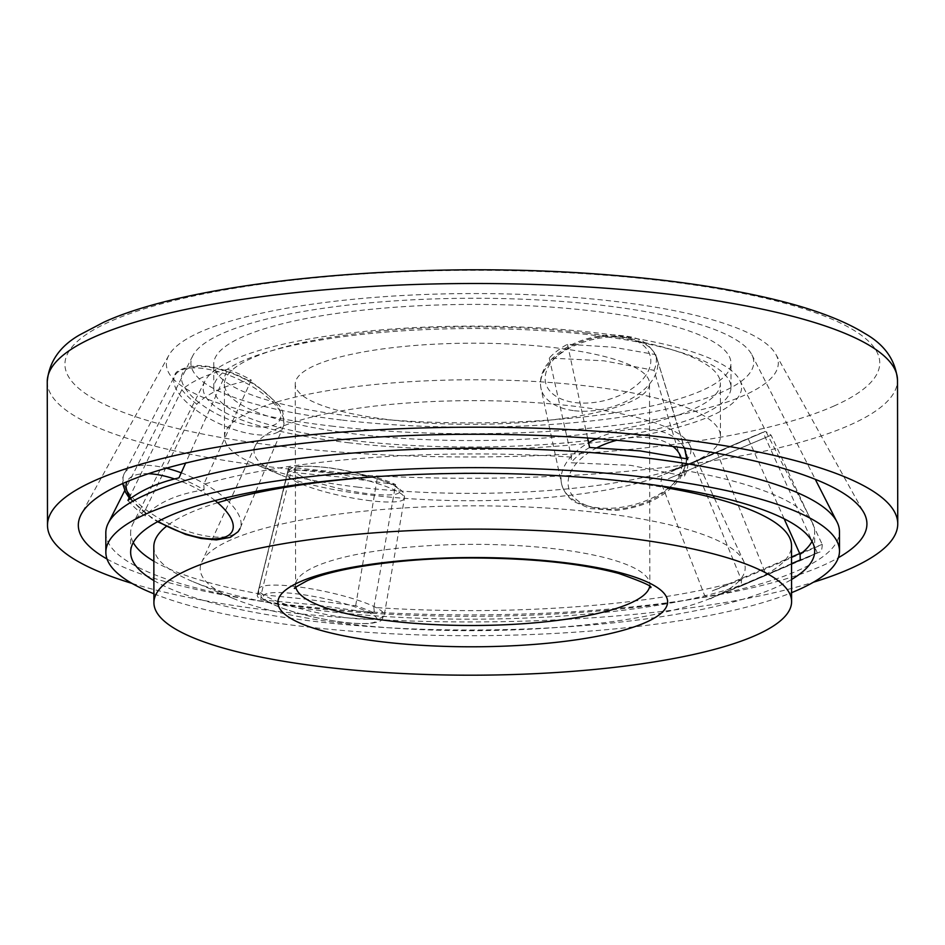 <?xml version="1.0" encoding="UTF-8"?>
<svg xmlns="http://www.w3.org/2000/svg" width="945" height="945" viewBox="0 0 945 945"><rect width="100%" height="100%" fill="white"/><g stroke="black" fill="none" stroke-linecap="round" stroke-linejoin="round"><path stroke-width="0.71" stroke-dasharray="4.72 3.54" d="M107.021 559.003A394.301 90.318 179.9 0 0 290.67 604.989A394.301 90.318 179.9 0 0 838.345 557.727M331.152 426.041A305.956 70.084 179.9 0 0 647.325 420.844A305.956 70.084 179.9 0 0 775.857 354.304A305.956 70.084 179.9 0 0 613.529 301.231A305.956 70.084 179.9 0 0 168.801 355.355A305.956 70.084 179.9 0 0 331.152 426.041M132.017 583.408A425.12 97.37 179.9 0 0 276.448 611.285A425.12 97.37 179.9 0 0 813.444 582.214M668.871 488.246A318.843 73.037 179.9 0 0 619.802 481.111A318.843 73.037 179.9 0 0 569.044 476.363M566.504 476.185A318.843 73.037 179.9 0 0 378.579 476.516M217.669 502.716A318.843 73.037 179.9 0 0 189.803 512.911A318.843 73.037 179.9 0 0 166.71 526.093M153.822 546.694A318.843 73.037 179.9 0 0 193.004 581.683A318.843 73.037 179.9 0 0 325.529 611.179A318.843 73.037 179.9 0 0 752.444 580.702A318.843 73.037 179.9 0 0 755.527 579.368A318.843 73.037 179.9 0 0 791.508 545.584M586.821 333.172A247.992 56.806 179.9 0 0 224.39 384.19A247.992 56.806 179.9 0 0 357.942 434.334A247.992 56.806 179.9 0 0 720.374 383.327A247.992 56.806 179.9 0 0 586.821 333.172M358.037 487.147A247.992 56.806 -0.1 0 1 254.961 464.208A247.992 56.806 -0.1 0 1 224.485 437.003A247.992 56.806 -0.1 0 1 252.469 410.721A247.992 56.806 -0.1 0 1 586.904 385.985A247.992 56.806 -0.1 0 1 720.456 436.141A247.992 56.806 -0.1 0 1 692.472 462.412A247.992 56.806 -0.1 0 1 690.074 463.452A247.992 56.806 -0.1 0 1 358.037 487.147M390.639 419.887A177.14 40.576 179.9 0 0 649.51 383.446A177.14 40.576 179.9 0 0 554.124 347.63A177.14 40.576 179.9 0 0 295.242 384.06A177.14 40.576 179.9 0 0 390.639 419.887M714.455 596.661A272.503 62.417 179.9 0 0 743.668 561.212A272.503 62.417 179.9 0 0 523.329 506.839A272.503 62.417 179.9 0 0 230.946 539.855A272.503 62.417 179.9 0 0 201.71 562.157A272.503 62.417 179.9 0 0 233.698 598.634A272.503 62.417 179.9 0 0 472.807 630.669A272.503 62.417 179.9 0 0 711.809 597.795A272.503 62.417 179.9 0 0 714.455 596.661M278.716 427.908A218.425 50.026 179.9 0 0 255.28 445.78A218.425 50.026 179.9 0 0 280.913 475.028A218.425 50.026 179.9 0 0 472.583 500.708A218.425 50.026 179.9 0 0 664.158 474.355A218.425 50.026 179.9 0 0 666.272 473.445A218.425 50.026 179.9 0 0 689.696 445.024A218.425 50.026 179.9 0 0 513.076 401.448A218.425 50.026 179.9 0 0 278.716 427.908M353.04 440.524A258.623 59.24 179.9 0 0 731.005 387.332A258.623 59.24 179.9 0 0 591.724 335.026A258.623 59.24 179.9 0 0 213.771 388.23A258.623 59.24 179.9 0 0 353.04 440.524M353.005 416.391A258.623 59.24 179.9 0 0 730.957 363.187A258.623 59.24 179.9 0 0 591.688 310.893A258.623 59.24 179.9 0 0 213.724 364.097A258.623 59.24 179.9 0 0 353.005 416.391M812.05 541.39A342.019 78.34 179.9 0 0 814.661 531.681A342.019 78.34 179.9 0 0 812.357 522.644A342.019 78.34 179.9 0 0 684.05 470.35L654.011 370.345L603.926 360.813L549.281 358.049A59.689 34.965 165.4 0 1 567.496 344.252L613.14 347.193L655.747 354.623L684.593 448.899M784.137 518.793L748.062 438.445L693.595 462.53L741.494 580.254A342.019 78.34 179.9 0 1 373.877 607.446L395.612 484.561L340.956 477.06L290.883 472.264A59.689 10.407 -168.2 0 1 288.52 468.307A59.689 10.407 -168.2 0 1 289.099 467.303L257.583 594.24L305.046 599.071L355.663 605.757A64.307 11.21 -168.2 0 1 374.374 613.163L314.815 604.835L260.844 599.827A64.307 11.21 -168.2 0 1 257.335 594.83A64.307 11.21 -168.2 0 1 257.583 594.24M348.138 442.697A269.242 61.673 179.9 0 0 625.212 438.303A269.242 61.673 179.9 0 0 739.817 380.197A269.242 61.673 179.9 0 0 596.638 332.864A269.242 61.673 179.9 0 0 204.923 381.13A269.242 61.673 179.9 0 0 348.138 442.697M105.816 532.921A366.825 84.022 179.9 0 0 303.369 607.103A366.825 84.022 179.9 0 0 839.455 531.645M153.905 593.779A366.825 84.022 179.9 0 0 303.404 626.5A366.825 84.022 179.9 0 0 791.591 592.669M342.48 420.123A281.421 64.461 179.9 0 0 632.075 415.528A281.421 64.461 179.9 0 0 751.877 354.8A281.421 64.461 179.9 0 0 602.213 305.318A281.421 64.461 179.9 0 0 192.78 355.769A281.421 64.461 179.9 0 0 342.48 420.123M355.663 605.757L377.35 477.674L331.707 471.59L289.099 467.303M587.566 437.984L567.496 344.252M129.158 497.944L181.865 389.671C193.3 380.374 208.597 373.606 227.769 369.377L185.61 463.121M153.881 580.584A342.019 78.34 179.9 0 0 314.839 621.444A342.019 78.34 179.9 0 0 791.567 579.474M373.877 607.446L374.374 613.163M791.544 563.858L741.187 586.03L741.494 580.254M549.281 358.049L571.406 457.108L570.922 462.766L630.469 465.318L684.464 476.103L684.05 470.35M377.35 477.674A59.689 10.407 -168.2 0 1 395.612 484.561M260.844 599.827L261.233 594.216L290.883 472.264M589.597 447.481A64.307 37.67 165.4 0 0 570.922 462.766M684.464 476.103A64.307 37.67 165.4 0 0 687.676 458.998M654.011 370.345A59.689 34.965 165.4 0 0 655.747 354.623M684.653 449.088L686.271 454.415M181.865 389.671A59.689 24.086 -154.8 0 0 196.82 404.165L145.187 510.194L145.046 515.994C157.614 502.634 177.306 493.928 204.108 489.888A64.307 25.952 -154.8 0 0 178.983 477.851M127.965 500.401A64.307 25.952 -154.8 0 0 145.046 515.994M227.769 369.377A59.689 24.086 -154.8 0 1 251.299 380.079C227.296 384.284 209.14 392.305 196.82 404.165M204.108 489.888L203.777 484.301L251.299 380.079M741.187 586.03L817.295 552.837L762.993 432.255L748.062 438.445M817.295 552.837L800.25 559.924M762.993 432.255L717.09 452.549L766.277 575.387M693.595 462.53L717.09 452.549M571.406 457.108A342.019 78.34 179.9 0 0 203.777 484.301M145.187 510.194A342.019 78.34 179.9 0 0 132.891 523.837A342.019 78.34 179.9 0 0 130.623 532.874A342.019 78.34 179.9 0 0 133.269 542.572M153.846 561.188A342.019 78.34 179.9 0 0 261.233 594.216M833.785 406.102A407.413 93.319 179.9 0 0 660.354 280.535A407.413 93.319 179.9 0 0 110.908 321.17A407.413 93.319 179.9 0 0 284.339 446.737A407.413 93.319 179.9 0 0 833.785 406.102M47.25 381.626A425.12 97.37 179.9 0 0 276.2 467.598A425.12 97.37 179.9 0 0 849.531 425.191A425.12 97.37 179.9 0 0 897.502 380.138M597.086 447.694A58.188 34.079 165.4 0 0 573.426 467.279A58.188 34.079 165.4 0 0 600.973 508.93A58.188 34.079 165.4 0 0 676.667 479.41A58.188 34.079 165.4 0 0 681.038 457.557M672.911 446.442A58.188 34.079 165.4 0 0 616.79 440.276M574.371 410.721A59.889 35.083 165.4 0 0 652.274 380.327A59.889 35.083 165.4 0 0 656.846 358.108A59.889 35.083 165.4 0 0 623.913 337.459A59.889 35.083 165.4 0 0 546.009 367.841A59.889 35.083 165.4 0 0 540.989 388.348A59.889 35.083 165.4 0 0 574.371 410.721M596.437 438.622A64.095 37.54 -14.6 0 1 650.302 429.349A64.095 37.54 -14.6 0 1 684.168 448.001M685.716 451.993A64.095 37.54 -14.6 0 1 680.66 475.229A64.095 37.54 -14.6 0 1 597.287 507.748A64.095 37.54 -14.6 0 1 561.554 483.816A64.095 37.54 -14.6 0 1 566.929 461.869A64.095 37.54 -14.6 0 1 588.581 442.709M645.872 375.248A53.983 31.622 -14.6 0 1 575.647 402.641A53.983 31.622 -14.6 0 1 550.084 363.99A53.983 31.622 -14.6 0 1 620.31 336.597A53.983 31.622 -14.6 0 1 645.872 375.248M215.07 500.566A58.188 23.483 -154.8 0 0 206.53 494.412A58.188 23.483 -154.8 0 0 174.494 478.938M148.424 473.705A58.188 23.483 -154.8 0 0 126.925 481.702M130.835 498.239A58.188 23.483 -154.8 0 0 152.818 518.155A58.188 23.483 -154.8 0 0 158.122 521.439M276.661 432.727A59.889 24.168 -154.8 0 0 283.264 426.585A59.889 24.168 -154.8 0 0 256.544 389.257A59.889 24.168 -154.8 0 0 181.156 370.204A59.889 24.168 -154.8 0 0 174.872 375.673A59.889 24.168 -154.8 0 0 201.273 413.686A59.889 24.168 -154.8 0 0 276.661 432.727M226.93 500.011A64.095 25.869 25.2 0 1 240.231 528.101A64.095 25.869 25.2 0 1 233.155 534.681A64.095 25.869 25.2 0 1 152.476 514.293A64.095 25.869 25.2 0 1 124.22 473.61A64.095 25.869 25.2 0 1 130.953 467.763A64.095 25.869 25.2 0 1 166.355 468.2M181.239 472.831A64.095 25.869 25.2 0 1 211.633 488.152A64.095 25.869 25.2 0 1 224.827 498.098M256.036 385.737A53.983 21.782 25.2 0 1 274.168 424.931A53.983 21.782 25.2 0 1 206.211 407.756A53.983 21.782 25.2 0 1 188.079 368.562A53.983 21.782 25.2 0 1 256.036 385.737M268.64 601.989A58.188 10.147 -168.2 0 1 296.104 593.779A58.188 10.147 -168.2 0 1 371.881 614.12A58.188 10.147 -168.2 0 1 344.417 622.342A58.188 10.147 -168.2 0 1 268.64 601.989M370.641 500.767A59.889 10.442 -168.2 0 1 292.643 479.836A59.889 10.442 -168.2 0 1 287.174 473.752A59.889 10.442 -168.2 0 1 320.922 471.378A59.889 10.442 -168.2 0 1 398.908 492.321A59.889 10.442 -168.2 0 1 404.413 498.275A59.889 10.442 -168.2 0 1 370.641 500.767M294.887 586.443A64.095 11.175 11.8 0 0 258.776 588.983A64.095 11.175 11.8 0 0 264.635 595.492A64.095 11.175 11.8 0 0 348.103 617.9A64.095 11.175 11.8 0 0 384.237 615.23A64.095 11.175 11.8 0 0 378.354 608.852A64.095 11.175 11.8 0 0 294.887 586.443M299.033 474.957A53.983 9.415 11.8 0 0 369.33 493.833A53.983 9.415 11.8 0 0 394.821 486.214A53.983 9.415 11.8 0 0 324.513 467.338A53.983 9.415 11.8 0 0 299.033 474.957M791.544 563.645L719.05 594.736L738.777 586.987L810.066 556.463L798.348 560.787M668.351 478.749L771.108 435.22L668.351 478.749M802.671 552.293L822.197 544.367L814.247 548.041L733.663 582.569L712.223 590.968L791.532 556.971M688.87 464.467L670.808 471.531L761.776 432.881L688.87 464.467M649.64 586.703A177.14 40.576 179.9 0 0 649.865 584.612A177.14 40.576 179.9 0 0 554.467 548.785A177.14 40.576 179.9 0 0 315.583 566.457A177.14 40.576 179.9 0 0 295.596 585.227A177.14 40.576 179.9 0 0 295.832 587.317M775.857 354.304L863.777 512.533M168.801 355.355L81.435 513.903M686.696 458.786L686.401 463.251L680.353 478.087C666.249 496.503 644.833 507.288 616.093 510.43L590.2 508.552L574.773 502.008C573.473 501.122 565.771 496.881 561.814 484.891L540.989 388.348C539.477 380.587 541.272 372.909 546.399 365.313C561.578 346.118 583.975 335.959 613.589 334.849C632.512 336.609 646.947 337.164 656.846 358.108L684.511 448.06M255.764 491.471L283.264 426.585C284.717 415.682 282.638 407.862 277.05 403.137L256.981 385.69C236.333 372.72 216.393 365.975 197.162 365.479C182.019 367.9 174.589 371.302 174.872 375.673L123.96 474.142L122.815 477.568L122.626 483.556M129.902 498.925L151.885 518.203L157.579 521.735M255.055 493.125L239.995 528.645M258.717 589.243C257.938 593.885 260.631 597.925 266.821 601.386C282.898 609.832 306.239 616.518 336.845 621.432C346.815 623.204 357.954 623.913 370.263 623.535C382.642 621.078 380.457 621.904 384.19 615.49L404.413 498.275C404.011 495.416 406.704 493.987 396.628 486.817C389.564 481.442 352.497 470.208 324.832 467.267C289.04 464.727 292.111 466.747 287.174 473.752L258.717 589.243M822.28 544.556C821.902 550.226 821.087 552.695 819.835 551.986L711.396 598.197C711.042 599.591 708.703 598.468 704.344 594.818L660.921 482.174C663.106 470.386 659.976 478.111 678.333 468.236L764.127 432.03C764.481 430.696 766.808 431.759 771.108 435.22L822.28 544.556M224.485 437.003L224.39 384.19M650.621 587.707L649.865 584.612L649.51 383.446M664.158 474.355L690.074 463.452M280.913 475.028L254.961 464.208M255.28 445.78L201.71 562.157M689.696 445.024L713.18 495.582M714.361 498.109L743.668 561.212M711.809 597.795L752.444 580.702M233.698 598.634L193.004 581.683M295.242 384.06L295.596 585.227L294.852 588.322M720.456 436.141L720.374 383.327M731.005 387.332L730.957 363.187M739.817 380.197L812.357 522.644M192.78 355.769L124.728 490.585M814.696 551.077L814.661 531.681M288.52 468.307L257.335 594.83M130.646 552.27L130.623 532.874M751.877 354.8L815.287 479.328M204.923 381.13L132.891 523.837M213.771 388.23L213.724 364.097"/><path stroke-width="1.42" d="M838.345 557.727A394.301 90.318 179.9 0 0 863.777 512.533A394.301 90.318 179.9 0 0 654.578 444.15A394.301 90.318 179.9 0 0 81.435 513.903A394.301 90.318 179.9 0 0 107.021 559.003M813.444 582.214A425.12 97.37 179.9 0 0 897.75 523.825A425.12 97.37 179.9 0 0 668.8 437.854A425.12 97.37 179.9 0 0 47.498 525.314A425.12 97.37 179.9 0 0 132.017 583.408M569.044 476.363A318.843 73.037 179.9 0 0 566.504 476.185M378.579 476.516A318.843 73.037 179.9 0 0 217.669 502.716M166.71 526.093A318.843 73.037 179.9 0 0 153.822 546.694L153.917 602.721A318.843 73.037 179.9 0 0 325.623 667.194A318.843 73.037 179.9 0 0 791.603 601.611A318.843 73.037 179.9 0 0 619.896 537.126A318.843 73.037 179.9 0 0 153.917 602.721M791.603 601.611L791.508 545.584A318.843 73.037 179.9 0 0 668.871 488.246M784.137 518.793L800.084 554.361A342.019 78.34 179.9 0 0 812.05 541.39M791.591 592.669A366.825 84.022 179.9 0 0 839.491 551.041L839.455 531.645A366.825 84.022 179.9 0 0 836.998 521.947A366.825 84.022 179.9 0 0 641.915 457.463A366.825 84.022 179.9 0 0 108.25 523.223A366.825 84.022 179.9 0 0 105.816 532.921L105.852 552.317A366.825 84.022 179.9 0 0 153.905 593.779M839.491 551.041A366.825 84.022 179.9 0 0 641.95 476.859A366.825 84.022 179.9 0 0 105.852 552.317M686.271 454.415L687.676 458.998L640.202 450.919L589.597 447.481L587.566 437.984M185.61 463.121L178.983 477.851C157.969 482.741 140.959 490.254 127.965 500.401L129.158 497.944M791.567 579.474A342.019 78.34 179.9 0 0 814.696 551.077A342.019 78.34 179.9 0 0 630.504 481.915A342.019 78.34 179.9 0 0 130.646 552.27A342.019 78.34 179.9 0 0 153.881 580.584M800.084 554.361L800.25 559.924L791.544 563.858M133.269 542.572A342.019 78.34 179.9 0 0 153.846 561.188M668.552 294.167A425.12 97.37 179.9 0 0 95.221 336.574A425.12 97.37 179.9 0 0 47.25 381.626C49.045 361.793 59.842 346.213 79.652 334.896L103.773 322.221C196.95 279.271 426.112 259.143 614.262 275.397C673.939 280.358 726.103 288.095 770.73 298.62C811.401 308.188 842.798 319.823 864.947 333.526C884.78 344.783 895.636 360.317 897.502 380.138A425.12 97.37 179.9 0 0 668.552 294.167M681.038 457.557A58.188 34.079 165.4 0 0 672.911 446.442M616.79 440.276A58.188 34.079 165.4 0 0 597.086 447.694M684.168 448.001A64.095 37.54 -14.6 0 1 685.55 451.45A64.095 37.54 -14.6 0 1 685.716 451.993M588.581 442.709A64.095 37.54 -14.6 0 1 596.437 438.622M174.494 478.938A58.188 23.483 -154.8 0 0 148.424 473.705M126.925 481.702A58.188 23.483 -154.8 0 0 130.835 498.239M158.122 521.439A58.188 23.483 -154.8 0 0 224.886 537.138A58.188 23.483 -154.8 0 0 215.07 500.566M166.355 468.2A64.095 25.869 25.2 0 1 181.239 472.831M224.827 498.098A64.095 25.869 25.2 0 1 226.93 500.011M798.348 560.787L791.544 563.645M791.532 556.971L802.671 552.293M295.832 587.317A177.14 40.576 179.9 0 0 390.994 621.054A177.14 40.576 179.9 0 0 629.878 603.382A177.14 40.576 179.9 0 0 649.64 586.703M645.624 622.471A194.847 44.628 179.9 0 0 562.677 562.417A194.847 44.628 179.9 0 0 299.896 581.848A194.847 44.628 179.9 0 0 382.843 641.903A194.847 44.628 179.9 0 0 645.624 622.471M47.498 525.314L47.25 381.626M897.75 523.825L897.502 380.138M684.511 448.06L686.696 458.786M122.626 483.556L125.697 492.534L129.902 498.925M239.995 528.645L238.081 531.704L230.356 537.351L216.429 539.902L201.037 538.461L185.598 534.433L157.579 521.735M255.764 491.471L255.055 493.125M294.852 588.322C292.773 588.865 296.836 586.361 307.031 580.809C335.298 567.709 405.606 557.515 475.666 557.999C534.315 558.448 582.037 563.61 618.833 573.485C642.659 581.896 653.255 586.632 650.621 587.707L650.609 587.695M713.18 495.582L714.361 498.109M124.728 490.585L108.25 523.223M815.287 479.328L836.998 521.947"/></g></svg>
